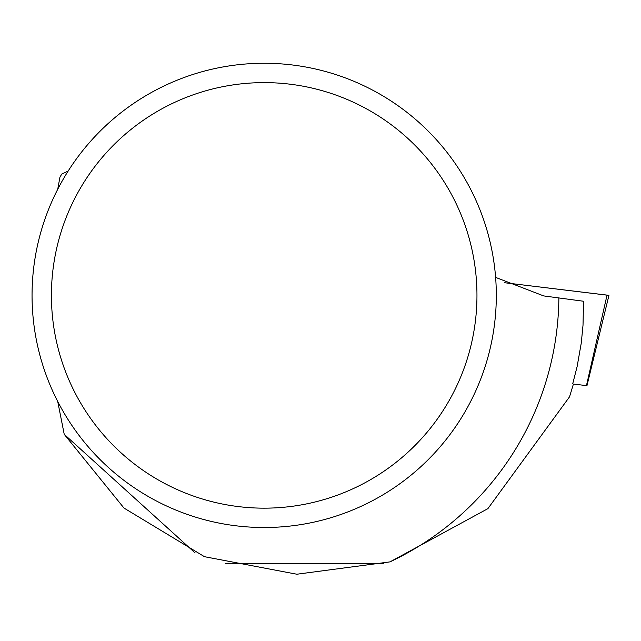 <?xml version="1.0" encoding="UTF-8"?>
<svg xmlns="http://www.w3.org/2000/svg" width="641" height="641" viewBox="0 0 641 641"><rect width="100%" height="100%" fill="white"/><g stroke="black" fill="none" stroke-linecap="round" stroke-linejoin="round"><path stroke-width="0.96" d="M573.415 384.079L586.964 385.658L586.459 385.594L607.035 295.116L608.95 295.357L586.964 385.658M607.027 295.148L504.531 282.721L607.035 295.116M495.621 277.393L543.648 295.91L583.518 301.246L583.022 325.147L581.275 342.991L577.132 366.516L572.685 383.879M558.872 297.745A294.7 294.7 0 0 1 390 561.877L296.823 574.224L204.479 556.692L123.985 508.057L64.228 434.318L57.722 401.49M57.722 189.279L59.934 177.172L61.8 174.007L68.138 171.083M195.04 552.863L64.228 434.318M390 561.877L487.889 508.65L569.537 396.819L573.431 384.015M225.303 563.671L383.871 563.695M32.05 295.389A232.138 232.138 0 0 1 380.249 94.355A232.138 232.138 0 0 1 380.249 496.422A232.138 232.138 0 0 1 32.05 295.389M51.416 295.389A212.764 212.764 0 0 1 370.57 111.125A212.764 212.764 0 0 1 370.57 479.652A212.764 212.764 0 0 1 51.416 295.389"/></g></svg>
